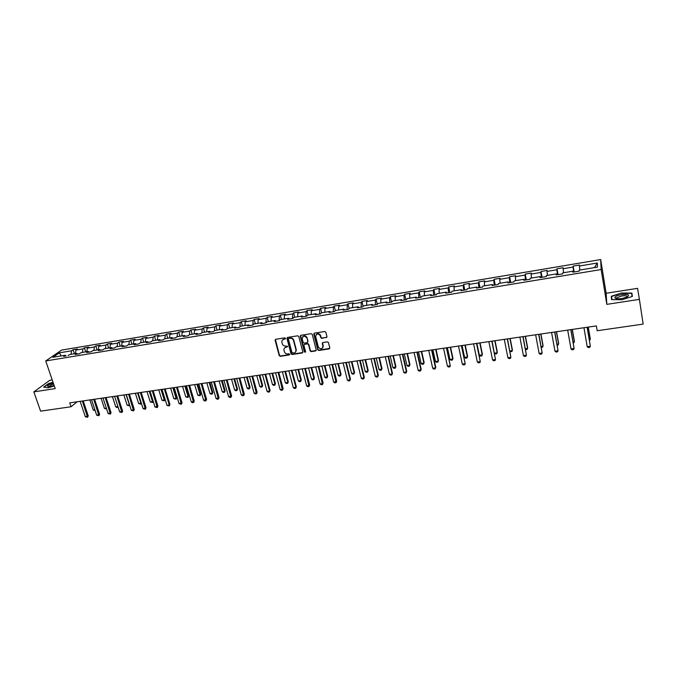 <?xml version="1.0" encoding="UTF-8"?>
<svg xmlns="http://www.w3.org/2000/svg" width="677" height="677" viewBox="0 0 677 677"><rect width="100%" height="100%" fill="white"/><g stroke="black" fill="none" stroke-linecap="round" stroke-linejoin="round"><path stroke-width="1.02" d="M285.499 338.365L284.738 337.857L275.708 339.287L275.074 340.192L279.203 355.594L280.278 356.314L289.274 354.951L289.714 354.291L288.961 353.758L287.793 353.936C286.1 354.02 284.949 353.259 284.348 351.634L283.968 350.17C283.798 348.579 284.475 347.589 285.999 347.208L287.615 346.362L285.686 346.006C283.993 346.099 282.842 345.329 282.233 343.696L281.852 342.223C281.683 340.624 282.36 339.634 283.883 339.245L285.499 338.365M326.297 337.662L326.949 336.655L325.84 332.246L324.74 331.51L314.416 333.152L313.773 334.159L317.775 349.789L318.842 350.458L329.132 348.892L329.784 347.893L328.421 342.503L327.355 341.877L322.937 342.562L322.286 343.561L322.954 346.175C322.252 349.307 320.72 349.611 318.351 347.073L315.677 336.638C316.328 333.499 317.86 333.177 320.272 335.665L320.805 337.705L321.871 338.348L326.923 337.18M639.393 299.378L637.565 288.343L606.143 293.259L606.804 304.362L639.393 299.378L643.15 324.097L597.173 330.74L596.369 325.908L69.731 402.857L71.051 406.75L77.229 401.766L80.14 401.343L85.336 416.77L88.23 415.847L87.595 417.286L85.336 416.77M606.804 304.362L601.151 269.539L45.714 360.959L61.59 350.094L600.685 259.562L601.151 269.539M52.222 379.924L49.793 380.305L33.85 391.873L55.201 388.615L45.714 360.959M33.85 391.873L40.595 411.151L71.051 406.75M298.785 336.528L297.702 335.8L287.581 337.408L286.938 338.365L291.025 353.8L292.1 354.52L302.187 352.988L302.822 351.998L298.785 336.528M300.935 335.293L311.158 333.668L312.232 334.336L316.235 349.958L315.592 350.948L311.225 351.617L310.151 350.923L308.509 344.576L307.426 343.882L304.54 344.331L303.897 345.321L305.598 351.845L304.396 352.04L300.292 336.291L300.935 335.293M574.155 271.976L573.148 266.086L573.097 267.06L563.103 268.727L563.196 267.753L557.002 268.786L556.892 269.768L547.008 271.418L547.151 270.436L541.033 271.46L540.864 272.442L531.09 274.075L531.284 273.085L525.234 274.1L525.013 275.09L515.341 276.698L515.586 275.717L509.595 276.715L509.324 277.705L499.753 279.305L500.058 278.315L494.125 279.305L493.804 280.295L484.334 281.877L484.69 280.887L478.825 281.869L478.453 282.859L469.085 284.425L469.483 283.426L463.677 284.399L463.254 285.398L453.988 286.946L454.436 285.948L448.69 286.904L448.225 287.911L439.043 289.443L439.551 288.436L433.864 289.384L433.339 290.391L424.267 291.905L424.809 290.898L419.181 291.846L418.614 292.853L409.636 294.351L410.228 293.344L404.651 294.275L404.042 295.282L395.148 296.771L395.791 295.756L390.274 296.678L389.622 297.694L380.821 299.166L381.498 298.151L376.04 299.056L375.346 300.08L366.629 301.536L367.357 300.512L361.95 301.417L361.213 302.433L352.59 303.88L353.352 302.856L348.003 303.753L347.225 304.768L338.686 306.199L339.49 305.175L334.193 306.063L333.372 307.087L324.918 308.5L325.764 307.468L320.526 308.348L319.662 309.372L311.293 310.768L312.182 309.744L306.994 310.616L306.089 311.64L297.804 313.028L298.726 311.995L293.59 312.85L292.65 313.883L284.442 315.254L285.406 314.221L280.32 315.076L279.339 316.108L271.215 317.462L272.213 316.43L267.178 317.276L266.163 318.308L258.115 319.654L259.156 318.613L254.163 319.451L253.113 320.483L245.15 321.82L246.216 320.78L241.274 321.609L240.191 322.641L232.304 323.961L233.404 322.921L228.513 323.741L227.396 324.782L219.576 326.086L220.719 325.045L215.87 325.857L214.719 326.898L206.976 328.193L208.152 327.143L203.354 327.947L202.169 328.997L194.502 330.274L195.704 329.225L190.948 330.029L189.729 331.07L182.138 332.339L183.374 331.29L178.669 332.077L177.416 333.126L169.893 334.379L171.163 333.338L166.491 334.116L165.213 335.166L157.766 336.41L159.061 335.36L154.441 336.13L153.129 337.18L145.75 338.415L147.078 337.366L142.5 338.128L141.155 339.177L133.843 340.404L135.205 339.355L130.661 340.108L129.29 341.157L122.046 342.367L123.434 341.318L118.94 342.071L117.536 343.121L110.359 344.322L111.781 343.273L107.321 344.018L105.9 345.067L98.783 346.252L100.23 345.202L95.812 345.939L94.357 346.996L87.308 348.173L88.78 347.115L84.405 347.851L82.924 348.9L75.942 350.068L77.44 349.01L73.108 349.738L71.601 350.796L59.373 352.835L52.874 357.295L65.22 355.256L63.663 356.339L66.134 355.916M573.148 266.086L579.41 265.037L579.377 266.01L597.309 263.014L597.452 267.119L579.25 270.131L579.216 271.138L572.818 272.196L572.877 271.189L562.739 272.865L562.646 273.88L556.325 274.921L556.435 273.906L546.407 275.573L546.254 276.588L540.001 277.621L540.17 276.605L530.252 278.247L530.049 279.262L523.863 280.286L524.091 279.262L514.275 280.887L514.021 281.911L507.902 282.927L508.182 281.903L498.475 283.511L498.162 284.535L492.111 285.533L492.441 284.509L482.836 286.1L482.473 287.124L476.49 288.114L476.87 287.082L467.375 288.656L466.952 289.688L461.029 290.67L461.469 289.638L452.075 291.195L451.601 292.227L445.745 293.2L446.228 292.159L436.927 293.7L436.411 294.74L430.614 295.697L431.147 294.656L421.949 296.179L421.382 297.22L415.644 298.168L416.228 297.127L407.122 298.633L406.513 299.683L400.835 300.622L401.461 299.572L392.457 301.062L391.797 302.111L386.178 303.042L386.855 301.993L377.935 303.465L377.233 304.523L371.673 305.437L372.392 304.388L363.566 305.852L362.821 306.901L357.312 307.815L358.082 306.757L349.349 308.204L348.553 309.262L343.104 310.159L343.916 309.101L335.267 310.531L334.438 311.589L329.039 312.486L329.894 311.428L321.338 312.842L320.458 313.9L315.118 314.788L316.015 313.722L307.544 315.127L306.622 316.193L301.341 317.064L302.272 315.998L293.886 317.386L292.929 318.452L287.7 319.316L288.673 318.249L280.371 319.629L279.373 320.695L274.193 321.55L275.209 320.483L266.983 321.846L265.951 322.912L260.823 323.758L261.872 322.692L253.731 324.038L252.665 325.104L247.587 325.942L248.671 324.875L240.614 326.212L239.506 327.279L234.479 328.108L235.596 327.042L227.616 328.362L226.473 329.437L221.497 330.258L222.657 329.183L214.753 330.494L213.577 331.569L210.598 332.043M68.064 355.611L69.604 354.528L76.662 353.36L75.13 354.443L79.573 353.716L81.088 352.624L88.205 351.448L86.707 352.531L91.183 351.795L92.673 350.711L99.857 349.518L98.385 350.601L102.904 349.857L104.368 348.773L111.62 347.572L110.173 348.655L114.743 347.902L116.173 346.819L123.493 345.608L122.08 346.692L126.684 345.93L128.088 344.847L135.476 343.62L134.097 344.703L138.743 343.933L140.122 342.85L147.578 341.614L146.224 342.697L150.92 341.919L152.266 340.844L159.789 339.592L158.469 340.675L163.208 339.888L164.519 338.813L172.127 337.552L170.832 338.627L175.622 337.84L176.9 336.757L184.576 335.487L183.315 336.571L188.147 335.767L189.399 334.692L197.142 333.406L195.924 334.48L200.798 333.676L202.017 332.602L209.836 331.307L208.651 332.382L213.577 331.569M573.114 272.129L573.707 272.052M573.707 272.027L573.097 267.06M563.577 272.729L563.103 268.727M572.877 271.189L573.123 272.146M556.892 269.768L557.459 274.735L556.706 274.837M547.439 275.395L547.008 271.418M556.435 273.906L556.706 274.862M540.17 276.605L540.474 277.545L541.388 277.392M541.38 277.367L540.864 272.442M531.487 278.044L531.09 274.075M524.091 279.262L524.413 280.193L525.487 280.016M525.487 279.999L525.013 275.09M515.696 280.659L515.341 276.698M509.324 277.705L509.756 282.622L508.529 282.8L508.182 281.903M500.083 283.24L499.753 279.305M493.804 280.295L494.193 285.186L492.814 285.398L492.441 284.509M484.63 285.804L484.334 281.877M478.453 282.859L478.8 287.733L477.268 287.97L476.87 287.082M469.339 288.334L469.085 284.425M461.469 289.638L461.892 290.526L463.567 290.255M463.559 290.23L463.254 285.398M454.208 290.839L453.988 286.946M446.668 293.023L448.487 292.743M448.487 292.726L448.225 287.911M439.238 293.319L439.043 289.443M446.228 292.159L446.676 293.039M431.147 294.656L431.621 295.527L433.568 295.206M433.568 295.189L433.339 290.391M424.428 295.773L424.267 291.905M416.71 297.973L418.809 297.652M418.801 297.626L418.614 292.853M409.763 298.202L409.636 294.351M416.228 297.127L416.719 297.99M401.461 299.572L401.977 300.427L404.194 300.063M404.194 300.046L404.042 295.282M395.25 300.605L395.148 296.771M389.622 297.694L389.74 302.45L387.379 302.822L386.855 301.993M380.889 302.983L380.821 299.166M375.346 300.08L375.422 304.819L372.934 305.209M366.672 305.335L366.629 301.536M372.392 304.388L372.951 305.225M361.213 302.433L361.256 307.163L358.641 307.57L358.082 306.757M352.599 307.663L352.59 303.88M347.225 304.768L347.233 309.482L344.5 309.914M338.669 309.973L338.686 306.199M343.916 309.101L344.508 309.931M333.372 307.087L333.346 311.775L330.494 312.224L329.894 311.428M324.884 312.258L324.918 308.5M319.662 309.372L319.603 314.043L316.633 314.517M311.225 314.517L311.293 310.768M316.015 313.722L316.65 314.534M306.089 311.64L305.996 316.294L302.915 316.785L302.272 315.998M297.711 316.751L297.804 313.028M288.673 318.249L289.341 319.045L292.523 318.52M292.523 318.503L292.65 313.883M284.323 318.969L284.442 315.254M275.877 321.253L279.186 320.72M279.178 320.703L279.339 316.108M271.071 321.169L271.215 317.462M275.209 320.483L275.894 321.27M266.163 318.308L265.976 322.887L262.566 323.454M257.954 323.335L258.115 319.654M261.872 322.692L262.574 323.471M252.682 325.087L249.381 325.629L248.671 324.875M252.902 324.867L253.113 320.483M244.956 325.493L245.15 321.82M239.531 327.262L236.324 327.786M239.963 326.839L240.191 322.641M232.084 327.617L232.304 323.961M235.596 327.042L236.341 327.803M226.499 329.411L223.393 329.927M227.15 328.802L227.396 324.782M219.34 329.733L219.576 326.086M222.657 329.183L223.41 329.944M214.457 330.765L214.719 326.898M206.722 331.823L206.976 328.193M209.836 331.307L210.606 332.06M200.824 333.651L197.912 334.133M201.89 332.712L202.169 328.997M194.214 333.896L194.502 330.274M197.142 333.406L197.929 334.15M188.172 335.75L185.363 336.215L184.576 335.487M189.442 334.683L189.729 331.07M181.834 335.944L182.138 332.339M175.648 337.815L172.923 338.263M177.103 336.723L177.416 333.126M169.563 337.975L169.893 334.379M172.127 337.552L172.94 338.28M163.242 339.871L160.61 340.303L159.789 339.592M164.875 338.754L165.213 335.166M157.411 339.989L157.766 336.41M150.946 341.902L148.407 342.317M152.774 340.759L153.129 337.18M145.377 341.978L145.75 338.415M147.578 341.614L148.424 342.334M138.777 343.908L136.322 344.314M140.782 342.74L141.155 339.177M133.454 343.958L133.843 340.404M135.476 343.62L136.339 344.331M126.717 345.905L124.348 346.294M128.892 344.711L129.29 341.157M121.64 345.913L122.046 342.367M123.493 345.608L124.365 346.311M114.768 347.876L112.492 348.257L111.62 347.572M117.121 346.658L117.536 343.121M109.936 347.851L110.359 344.322M102.938 349.831L100.738 350.195M105.46 348.587L105.9 345.067M98.334 349.772L98.783 346.252M99.857 349.518L100.755 350.212M91.217 351.769L89.102 352.125L88.205 351.448M93.908 350.508L94.357 346.996M86.842 351.676L87.308 348.173M79.598 353.69L77.567 354.029M82.45 352.404L82.924 348.9M75.46 353.555L75.942 350.068M76.662 353.36L77.584 354.046M71.11 354.283L71.601 350.796M61.175 355.924L59.373 352.835M65.22 355.256L66.16 355.933M606.143 293.259L600.685 259.562M88.23 415.847L83.212 400.894L91.522 399.675L96.676 415.187L99.578 414.265L98.952 415.703L96.676 415.187M99.578 414.265L94.594 399.227L103.006 398L108.125 413.588L111.036 412.665L110.41 414.104L108.125 413.588M111.036 412.665L106.086 397.551L114.591 396.307L119.685 411.971L122.596 411.049L121.97 412.496L119.685 411.971M117.68 395.859L126.286 394.598L131.338 410.347L134.266 409.416L133.64 410.871L131.338 410.347M134.266 409.416L129.375 394.141L138.091 392.872L143.109 408.705L146.037 407.766L145.411 409.23L143.109 408.705M146.037 407.766L141.188 392.415L150.006 391.128L154.991 407.046L157.919 406.107L157.301 407.571L154.991 407.046M157.919 406.107L153.112 390.68L162.04 389.377M164.359 389.03L169.292 405.041L169.919 404.431L165.146 388.92L174.175 387.599L179.075 403.678L182.028 402.739L181.402 404.22L179.075 403.678M182.028 402.739L177.289 387.142L186.429 385.814L191.295 401.969L194.248 401.029L193.622 402.51L192.446 402.68L191.295 401.969M194.248 401.029L189.552 385.348L198.801 384.003L203.625 400.251L206.587 399.303L205.96 400.792L204.776 400.962L203.625 400.251M206.587 399.303L201.924 383.546L211.292 382.175L216.073 398.516L219.043 397.56L218.417 399.058L217.215 399.227L216.073 398.516M219.043 397.56L214.423 381.718L223.909 380.339L228.64 396.756L231.61 395.8L230.992 397.306L229.782 397.475L228.64 396.756M231.61 395.8L227.04 379.873L236.637 378.477L241.325 394.987L243.779 394.64L244.312 394.022L243.695 395.537L242.468 395.707L241.325 394.987M244.312 394.022L239.776 378.011L249.491 376.598L254.137 393.202L256.617 392.855L257.125 392.228L256.507 393.752L255.271 393.929L254.137 393.202M257.125 392.228L252.639 376.133L262.473 374.703M264.986 374.33L269.573 391.044L270.072 390.426L265.629 374.237L275.581 372.782L280.134 389.571L282.664 389.216L283.138 388.598L282.521 390.13L281.26 390.307L280.134 389.571M283.138 388.598L278.738 372.316L288.825 370.852M291.381 370.471L295.874 387.371L296.331 386.753L291.982 370.387L302.196 368.897L306.647 385.865L309.22 385.509L309.66 384.883L309.05 386.432L307.756 386.618L306.647 385.865M309.66 384.883L305.361 368.432L315.694 366.926L320.094 383.986L322.701 383.622L323.115 383.004L322.506 384.561L321.203 384.739L320.094 383.986M323.115 383.004L318.867 366.46L329.335 364.928L333.676 382.09L336.308 381.726L336.706 381.1L336.097 382.666L334.785 382.852L333.676 382.09M336.706 381.1L332.509 364.463L343.104 362.914L347.403 380.178L350.051 379.805L350.432 379.188L349.823 380.753L348.503 380.939L347.403 380.178M350.432 379.188L346.285 362.449L357.016 360.883L361.256 378.24L363.938 377.868L364.302 377.241L363.693 378.824L362.356 379.01L361.256 378.24M364.302 377.241L360.206 360.418L371.072 358.835M373.789 358.429L377.969 375.904L378.299 375.286L374.263 358.361L385.272 356.754L389.402 374.313L392.135 373.932L392.448 373.306L391.848 374.897L390.485 375.092L389.402 374.313M392.448 373.306L388.463 356.288L399.616 354.663L403.687 372.316L406.445 371.927L406.742 371.309L406.141 372.909L404.761 373.103L403.687 372.316M406.742 371.309L402.815 354.189L414.104 352.548L418.115 370.302L420.908 369.913L421.179 369.295L420.578 370.903L419.181 371.089L418.115 370.302M421.179 369.295L417.311 352.074L428.744 350.407L432.696 368.263L435.514 367.873L435.768 367.256L435.167 368.863L433.754 369.067L432.696 368.263M435.768 367.256L431.96 349.933L443.545 348.24M446.405 347.817L450.273 365.808L446.752 347.766L458.49 346.057L462.306 364.133L465.184 363.727L461.706 345.583M461.706 345.592L473.595 343.848L477.344 362.034L480.255 361.62L476.82 343.374L488.862 341.623L492.543 359.91L495.488 359.495L492.086 341.149L504.289 339.363L507.902 357.761L510.873 357.346L507.522 338.889L519.885 337.087L523.423 355.594L526.427 355.18L523.118 336.613L535.642 334.785L539.112 353.402L542.15 352.979L538.884 334.311L551.577 332.458L554.971 351.194L558.043 350.762L554.818 331.984L567.681 330.105M570.796 329.648L574.096 348.52L570.931 329.623L583.963 327.727L587.196 346.692L590.336 346.252L587.213 327.245L596.369 325.916M594.431 267.618L597.309 263.014M579.884 270.03L579.377 266.01M74.436 353.732L73.108 349.738M85.725 351.862L84.405 347.851M97.124 349.967L95.812 345.939M108.625 348.063L107.321 344.018M120.235 346.142L118.94 342.071M131.947 344.204L130.661 340.108M143.769 342.249L142.5 338.128M155.71 340.269L154.441 336.13M167.752 338.272L166.491 334.116M179.913 336.257L178.669 332.077M192.183 334.226L190.948 330.029M204.581 332.179L203.354 327.947M217.089 330.105L215.87 325.857M229.715 328.015L228.513 323.741M242.468 325.899L241.274 321.609M255.347 323.767L254.163 319.451M268.346 321.617L267.178 317.276M281.471 319.442L280.32 315.076M294.732 317.251L293.59 312.85M308.12 315.033L306.994 310.616M320.187 334.743L320.449 335.767M323.056 346.032L323.242 346.751M321.643 312.791L320.526 308.348M335.301 310.531L334.193 306.063M349.146 308.467L348.003 303.753M363.151 306.436L361.95 301.417M377.292 304.422L376.04 299.056M391.534 302.154L390.274 296.678M405.895 299.784L404.651 294.275M420.4 297.389L419.181 291.846M435.057 294.96L433.864 289.384M449.875 292.515L448.69 286.904M464.837 290.044L463.677 284.399M479.959 287.539L478.825 281.869M495.251 285.017L494.125 279.305M510.695 282.461L509.595 276.715M526.308 279.88L525.234 274.1M542.082 277.274L541.033 271.46M558.034 274.642L557.002 268.786M53.018 382.243L48.431 383.631L43.658 387.117L48.101 387.828L54.287 385.949M631.886 293.082L621.376 293.048L611.289 296.281L611.543 299.623L622.104 299.716L632.369 296.416L631.886 293.082M611.83 299.623L611.289 296.281M611.881 299.623L611.644 296.475L621.376 293.048M285.491 338.695L282.537 339.905M284.628 347.885L287.607 346.658M275.412 339.397L279.474 355.273L280.549 355.992L289.714 354.57M287.26 337.527L291.288 353.479L292.362 354.198L302.788 352.522M288.834 338.458L288.394 339.16L291.973 352.683L293.962 352.996C295.553 352.59 296.23 351.558 295.984 349.891L293.539 340.59C292.938 338.94 291.779 338.17 290.078 338.263L288.673 338.517M295.654 351.947L295.976 349.848M289.104 338.153L290.34 337.958C292.041 337.857 293.2 338.635 293.801 340.277L296.23 349.527M304.185 344.475L307.68 343.569L308.754 344.255L310.396 350.601L311.471 351.287L316.21 350.466M300.596 335.428L304.642 351.718L305.598 352.15M306.825 338.068L306.799 337.975C304.447 335.352 302.915 335.623 302.204 338.796L303.144 342.418L304.227 343.129L307.121 342.68L307.756 341.682L307.053 337.662C305.843 335.589 304.405 335.276 302.737 336.714M307.722 342.215L307.756 341.682M307.079 337.764L308.01 341.369M316.176 334.582C317.784 333.109 319.231 333.372 320.509 335.352L321.042 337.4L322.108 338.035L326.534 337.349M322.726 347.843L322.954 346.175M322.557 342.723L323.191 345.854M314.06 333.304L318.012 349.467L319.087 350.136L329.758 348.393M95.152 410.6L93.24 410.05L94.89 409.813M89.872 399.921L93.24 410.05M82.323 401.021L87.595 417.286M53.271 382.996L50.326 384.071C48.075 385.128 47.212 385.924 47.737 386.432C48.837 386.855 50.97 386.533 54.118 385.45M53.618 383.994L51.198 384.866L49.193 386.618M44.013 387.176L48.617 383.808L53.085 382.454M621.554 294.605C616.908 295.494 614.691 296.585 614.902 297.888C615.825 298.794 618.186 298.997 621.985 298.498L626.75 297.22C630.253 294.927 628.518 294.055 621.554 294.605M626.995 297.101C627.486 295.9 625.734 295.51 621.748 295.959L616.874 297.719L616.975 298.684M621.418 293.344L631.607 293.378L632.056 296.518M632.09 296.501L631.607 293.378M106.611 408.976L104.444 408.459L106.357 408.189M101.093 398.279L104.444 408.459M118.128 407.199L116.901 407.52L115.75 406.852L117.916 406.547M112.416 396.629L115.75 406.852M117.933 406.598L117.993 407.368M93.722 399.354L98.952 415.703M105.223 397.67L110.41 414.104M123.84 394.953L127.149 405.235L129.358 404.922L126.057 394.632M129.688 405.184L129.4 405.751L129.544 404.753M129.4 405.751L127.149 405.235M135.375 393.269L138.658 403.602L140.884 403.289L137.6 392.948M141.349 403.153L140.918 404.127L141.281 402.925M140.918 404.127L138.658 403.602M147.011 391.568L150.269 401.96L152.52 401.639L149.262 391.238M152.537 402.476L153.12 401.072L152.537 402.476L150.269 401.96M116.833 395.977L121.97 412.496M117.68 395.85L122.596 411.049M128.554 394.268L133.64 410.871M140.376 392.533L145.411 409.23M158.756 389.85L161.989 400.293L164.257 399.972L161.024 389.52M164.875 399.379L164.257 400.818L164.875 399.379L161.795 389.41M164.257 400.818L161.989 400.293M152.317 390.79L157.301 407.571M170.604 388.124L173.82 398.618L176.105 398.288L172.897 387.786M176.705 397.695L176.096 399.142L176.705 397.695L173.65 387.676M176.096 399.142L173.82 398.618M169.919 404.431L169.292 405.904L166.974 405.371L162.031 389.368M166.974 405.371L169.292 405.041L169.292 405.904M182.562 386.372L185.752 396.925L188.062 396.595L184.88 386.034M188.646 395.994L188.037 397.45L188.646 395.994L185.616 385.932M188.037 397.45L185.752 396.925M176.528 387.252L181.402 404.22M194.637 384.612L197.794 395.216L200.13 394.886L196.973 384.274M200.697 394.285L200.087 395.749L200.697 394.285L197.692 384.164M200.087 395.749L197.794 395.216M188.798 385.458L193.622 402.51M206.823 382.835L209.955 393.489L212.307 393.159L209.176 382.488M212.866 392.558L212.256 394.022L212.866 392.558L209.887 382.387M212.256 394.022L211.08 394.192L209.955 393.489M201.196 383.647L205.96 400.792M219.12 381.033L222.225 391.746L224.603 391.408L221.497 380.686M225.145 390.815L224.536 392.288L225.145 390.815L222.191 380.584M224.536 392.288L223.351 392.457L222.225 391.746M213.712 381.82L218.417 399.058M231.534 379.222L234.614 389.986L237.009 389.647L233.937 378.866M237.534 389.055L236.933 390.536L237.534 389.055L234.606 378.773M236.933 390.536L235.731 390.705L234.614 389.986M226.346 379.975L230.992 397.306M244.075 377.385L247.122 388.217L249.542 387.87L246.496 377.038M250.05 387.278L249.441 388.759L250.05 387.278L247.147 376.937M249.441 388.759L248.231 388.936L247.122 388.217M239.099 378.113L243.695 395.537M256.727 375.54L259.748 386.423L262.185 386.076L259.173 375.185M262.676 385.484L262.075 386.973L262.676 385.484L259.807 375.092M262.075 386.973L260.857 387.151L259.748 386.423M251.979 376.226L256.507 393.752M269.497 373.67L272.484 384.621L274.955 384.265L271.968 373.315M275.429 383.673L274.828 385.171L275.429 383.673L272.586 373.222M274.828 385.171L273.593 385.34L272.484 384.621M270.072 390.426L269.454 391.949L268.202 392.127L267.077 391.391L262.473 374.694M267.077 391.391L269.573 391.044L269.454 391.949M282.394 371.791L285.355 382.793L287.843 382.437L284.89 371.428M288.3 381.836L287.7 383.343L288.3 381.836L285.482 371.334M287.7 383.343L286.456 383.52L285.355 382.793M278.12 372.409L282.521 390.13M295.417 369.887L298.345 380.948L300.859 380.592L297.931 369.515M301.299 379.992L300.698 381.506L301.299 379.992L298.515 369.43M300.698 381.506L299.437 381.684L298.345 380.948M296.331 386.753L295.722 388.293L294.444 388.471L293.327 387.726L288.825 370.844M293.327 387.726L295.874 387.371L295.722 388.293M308.56 367.966L311.462 379.086L313.993 378.731L311.107 367.594M314.416 378.13L313.815 379.653L314.416 378.13L311.665 367.509M313.815 379.653L312.554 379.831L311.462 379.086M296.128 349.662L296.323 350.398M304.777 368.516L309.05 386.432M321.837 366.029L324.706 377.207L327.262 376.844L324.41 365.648M327.668 376.243L327.067 377.774L327.668 376.243L324.943 365.572M327.067 377.774L325.789 377.952L324.706 377.207M318.308 366.536L322.506 384.561M335.25 364.065L338.077 375.312L340.658 374.948L337.84 363.684M341.047 374.347L340.446 375.879L341.047 374.347L338.356 363.608M340.446 375.879L339.16 376.065L338.077 375.312M331.967 364.539L336.097 382.666M348.782 362.085L351.583 373.399L354.189 373.027L351.405 361.704M354.553 372.426L353.961 373.966L354.553 372.426L351.905 361.636M353.961 373.966L352.658 374.153L351.583 373.399M345.769 362.525L350.051 379.805L349.823 380.753M362.457 360.088L365.216 371.461L367.856 371.089L365.106 359.707M368.203 370.488L367.603 372.037L368.203 370.488L365.58 359.631M367.603 372.037L366.291 372.223L365.216 371.461M359.707 360.486L363.938 377.868L363.693 378.824M376.268 358.074L378.985 369.507L381.65 369.126L378.934 357.684M381.98 368.533L381.388 370.082L381.98 368.533L379.391 357.617M381.388 370.082L380.059 370.277L378.985 369.507M378.299 375.286L377.698 376.869L376.344 377.064L375.261 376.285L371.072 358.827M375.261 376.285L377.969 375.904L377.698 376.869M390.214 356.034L392.897 367.535L395.588 367.154L392.914 355.637M395.893 366.553L395.3 368.119L395.893 366.553L393.345 355.577M395.3 368.119L393.963 368.305L392.897 367.535M388.014 356.356L392.135 373.932L391.848 374.897M404.304 353.978L406.945 365.538L409.661 365.157L407.029 353.58M409.949 364.556L409.365 366.122L409.949 364.556L407.436 353.521M409.365 366.122L408.003 366.316L406.945 365.538M402.392 354.249L406.445 371.927L406.141 372.909M418.53 351.896L421.136 363.524L423.887 363.134L421.28 351.498M424.149 362.542L423.557 364.116L424.149 362.542L421.669 351.439M423.557 364.116L422.186 364.311L421.136 363.524M416.905 352.133L420.908 369.913L420.578 370.903M432.908 349.797L435.472 361.493L438.247 361.103L435.683 349.391M438.484 360.502L437.901 362.085L438.484 360.502L436.047 349.34M437.901 362.085L436.513 362.28L435.472 361.493M431.579 349.984L435.514 367.873L435.167 368.863M447.421 347.673L449.951 359.436L452.752 359.038L450.23 347.267M449.951 359.436L450.992 360.232L452.388 360.037L452.972 358.446L450.569 347.216M447.421 366.206L450.273 365.808L449.909 366.816L448.479 367.01L447.421 366.206L443.537 348.24M462.095 345.532L464.583 357.363L467.409 356.965L464.93 345.118M464.583 357.363L465.615 358.167L467.028 357.964L467.604 356.364L465.243 345.075M461.384 345.634L465.184 363.727L464.794 364.742L463.356 364.937L462.306 364.133M476.913 343.366L479.358 355.264L482.219 354.858L479.781 342.951M479.358 355.264L480.382 356.077L481.812 355.874L482.388 354.266L480.069 342.909M476.515 343.417L480.255 361.62L479.849 362.644L478.394 362.847L477.344 362.034M494.489 353.123L497.18 352.742L494.785 340.751M494.532 353.343L495.31 353.961L496.749 353.758L497.324 352.142L495.048 340.717M491.815 341.183L495.488 359.495L495.056 360.528L493.584 360.731L492.543 359.91M509.874 350.94L512.294 350.593L509.95 338.542M509.984 351.498L511.846 351.617L512.421 350.001L510.187 338.508M507.276 338.923L510.873 357.346L510.416 358.387L508.935 358.59L507.902 357.761M525.428 348.731L527.569 348.427L525.267 336.3M525.597 349.654L527.095 349.459L527.671 347.834L525.479 336.274M522.898 336.647L526.427 355.18L525.953 356.22L524.447 356.432L523.423 355.594M541.143 346.497L543.005 346.235L540.754 334.04M541.321 347.445L542.505 347.276L543.081 345.642L540.931 334.015M538.697 334.336L542.15 352.979L541.651 354.037L540.128 354.249L539.112 353.402M557.027 344.246L558.601 344.026L556.392 331.755M557.196 345.202L558.085 345.075L558.652 343.434L556.545 331.73M554.658 332.001L558.043 350.762L557.509 351.82L555.978 352.04L554.971 351.194M573.089 341.97L574.367 341.792L572.209 329.445M573.25 342.926L573.817 342.85L574.384 341.191L572.336 329.428M570.999 348.951L574.096 348.52L573.546 349.586L571.997 349.806L570.999 348.951L567.681 330.097M589.32 339.668L590.293 339.524L588.186 327.109M589.481 340.633L590.293 338.932L588.288 327.093M587.111 327.262L590.336 346.252L589.76 347.335L588.195 347.546L587.196 346.692M49.336 386.609L49.193 386.178M49.032 386.626L47.737 386.432M616.713 298.447L614.902 297.888M617.026 298.692L616.874 297.719"/></g></svg>
